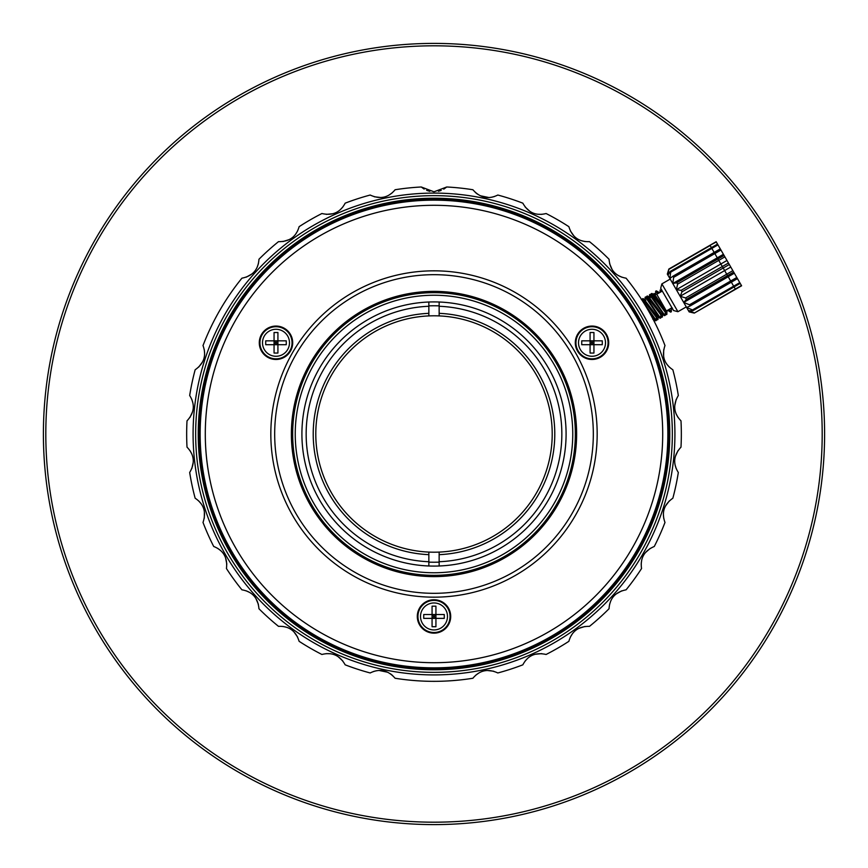 <?xml version="1.0" encoding="UTF-8"?>
<svg xmlns="http://www.w3.org/2000/svg" width="868" height="868" viewBox="0 0 868 868"><rect width="100%" height="100%" fill="white"/><g stroke="black" fill="none" stroke-linecap="round" stroke-linejoin="round"><path stroke-width="1.3" d="M439.143 562.128A128.225 128.225 0 0 1 428.857 562.128M428.857 305.872A128.225 128.225 0 0 1 439.143 305.872M434 566.088A132.088 132.088 0 0 0 566.088 434A132.088 132.088 0 0 0 434 301.912A132.088 132.088 0 0 0 301.912 434A132.088 132.088 0 0 0 434 566.088M434 572.761A138.761 138.761 0 0 1 295.239 434A138.761 138.761 0 0 1 434 295.239A138.761 138.761 0 0 1 572.761 434A138.761 138.761 0 0 1 434 572.761M434 575.332A141.332 141.332 0 0 1 292.668 434A141.332 141.332 0 0 1 434 292.668A141.332 141.332 0 0 1 575.332 434A141.332 141.332 0 0 1 434 575.332M439.143 565.6L439.143 554.663A120.782 120.782 0 0 0 554.782 434A120.782 120.782 0 0 0 439.143 313.337L439.143 302.4M439.143 561.737A127.846 127.846 0 0 0 561.846 434A127.846 127.846 0 0 0 439.143 306.263M428.857 561.737L428.857 554.663A120.782 120.782 0 0 1 313.218 434A120.782 120.782 0 0 1 428.857 313.337L428.857 306.263A127.846 127.846 0 0 0 306.154 434A127.846 127.846 0 0 0 428.857 561.737L428.857 565.6M439.143 554.663L439.143 552.091A118.211 118.211 0 0 0 552.211 434A118.211 118.211 0 0 0 439.143 315.909L439.143 313.337M428.857 554.663L428.857 552.091A118.211 118.211 0 0 0 439.143 552.091M439.143 315.909A118.211 118.211 0 0 0 428.857 315.909L428.857 313.337M428.857 302.4L428.857 306.263M428.857 552.091A118.211 118.211 0 0 1 315.789 434A118.211 118.211 0 0 1 428.857 315.909M434 45.809A388.191 388.191 0 0 1 822.191 434A388.191 388.191 0 0 1 434 822.191A388.191 388.191 0 0 1 45.809 434A388.191 388.191 0 0 1 434 45.809M434 43.4A390.6 390.6 0 0 1 824.6 434A390.6 390.6 0 0 1 434 824.6A390.6 390.6 0 0 1 43.4 434A390.6 390.6 0 0 1 434 43.4M387.692 672.244L379.207 670.487M376.386 670.758L373.576 671.463M475.284 192.392L477.498 194.161M480.308 195.756L488.792 197.513M431.027 681.315L434 681.337A247.337 247.337 0 0 1 395.103 678.255C387.92 670.096 379.62 668.327 370.18 672.96A247.337 247.337 0 0 1 345.171 664.834C339.844 655.351 332.086 651.901 321.898 654.472A247.337 247.337 0 0 1 299.124 641.322C295.879 630.938 289.011 625.947 278.509 626.349A247.337 247.337 0 0 1 258.957 608.75C257.948 597.922 252.262 591.607 241.912 589.817A247.337 247.337 0 0 1 226.45 568.54C227.72 557.733 223.467 550.377 213.712 546.471A247.337 247.337 0 0 1 203.014 522.449C206.497 512.142 203.871 504.069 195.148 498.21A247.337 247.337 0 0 1 189.68 472.485C195.224 463.132 194.334 454.691 187.011 447.15A247.337 247.337 0 0 1 187.011 420.85C194.378 412.853 195.267 404.412 189.68 395.515A247.337 247.337 0 0 1 195.148 369.79C204.013 363.497 206.638 355.424 203.014 345.551A247.337 247.337 0 0 1 241.912 278.183C252.577 276.046 258.252 269.742 258.957 259.25A247.337 247.337 0 0 1 278.509 241.651C289.38 241.781 296.248 236.79 299.124 226.678A247.337 247.337 0 0 1 321.898 213.528C332.498 215.915 340.267 212.454 345.171 203.166A247.337 247.337 0 0 1 370.18 195.04C380.065 199.575 388.376 197.806 395.103 189.745A247.337 247.337 0 0 1 421.262 186.989L424.126 189.083M426.665 190.352L429.779 191.34M438.438 191.286L441.172 190.417M443.743 189.159L446.738 186.989A247.337 247.337 0 0 1 472.897 189.745C480.08 197.904 488.38 199.673 497.82 195.04A247.337 247.337 0 0 1 522.829 203.166C528.156 212.649 535.914 216.099 546.102 213.528A247.337 247.337 0 0 1 568.876 226.678C572.12 237.062 578.989 242.053 589.491 241.651A247.337 247.337 0 0 1 609.043 259.25C610.052 270.078 615.737 276.393 626.088 278.183A247.337 247.337 0 0 1 664.986 345.551C661.503 355.858 664.129 363.931 672.852 369.79A247.337 247.337 0 0 1 678.32 395.515C672.776 404.868 673.666 413.309 680.989 420.85A247.337 247.337 0 0 1 680.989 447.15C673.622 455.147 672.733 463.588 678.32 472.485A247.337 247.337 0 0 1 672.852 498.21C663.987 504.503 661.362 512.576 664.986 522.449A247.337 247.337 0 0 1 654.288 546.471C644.306 550.779 640.052 558.135 641.55 568.54A247.337 247.337 0 0 1 626.088 589.817C615.423 591.954 609.748 598.258 609.043 608.75A247.337 247.337 0 0 1 589.491 626.349C578.62 626.219 571.752 631.21 568.876 641.322A247.337 247.337 0 0 1 546.102 654.472C535.502 652.085 527.733 655.546 522.829 664.834A247.337 247.337 0 0 1 497.82 672.96C487.935 668.425 479.624 670.194 472.897 678.255A247.337 247.337 0 0 1 434 681.337L433.696 681.337M374.292 196.765L380.564 197.492M389.103 195.029L392.13 192.913M326.27 214.363L332.553 213.778M340.397 209.589L342.925 206.888M282.957 241.554L288.979 239.677M295.793 233.948L297.691 230.79M246.252 277.163L251.753 274.071M257.221 267.062L258.425 263.568M198.685 367.088L202.461 362.032M204.598 353.395L204.284 349.717M189.918 417.475L192.555 411.747M192.848 402.85L191.774 399.323M191.817 468.579L193.206 462.427M191.644 453.671L189.864 450.438M204.305 518.174L204.381 511.87M201.029 503.624L198.609 500.836M226.819 564.091L225.582 557.907M220.602 550.54L217.651 548.316M258.393 604.323L255.897 598.529M249.496 592.367L246.154 590.804M297.648 637.112L294.002 631.969M286.451 627.26L282.859 626.425M342.86 661.025L338.216 656.75M329.862 653.723L326.162 653.647M425.83 681.206L427.642 681.261M425.645 681.196L422.825 681.087M423.193 681.098L423.985 681.13M434 681.337L430.528 681.315M442.137 681.206L440.358 681.261M442.354 681.196L445.1 681.087M444.807 681.098L445.566 681.065M420.513 680.968L421.642 681.033M424.474 681.152L427.273 681.25M654.407 321.757L654.114 321.193M641.756 299.796L641.137 298.831L641.756 299.796M221.297 307.771L220.06 309.887M222.729 305.384L223.163 304.679M224.834 301.999L224.096 303.171M218.66 312.317L218.085 313.348M216.978 315.344L216.685 315.887M215.741 317.634L215.101 318.86M215.85 317.449L216.967 315.366M225.691 300.643L224.747 302.129M221.546 307.359L220.743 308.704M215.579 317.938L215.199 318.675M493.708 671.235L487.436 670.508M478.897 672.971L475.87 675.087M392.716 675.608L390.502 673.839M541.73 653.637L535.447 654.222M527.603 658.411L525.075 661.112M585.043 626.446L579.021 628.323M572.207 634.052L570.309 637.21M621.748 590.837L616.247 593.929M610.779 600.938L609.575 604.432M650.251 548.37L645.521 552.536M641.626 560.544L641.17 564.2M669.315 500.912L665.539 505.968M663.402 514.605L663.716 518.283M678.082 450.525L675.445 456.253M675.152 465.15L676.226 468.677M676.183 399.421L674.794 405.573M676.356 414.329L678.136 417.562M663.695 349.826L663.619 356.13M666.971 364.376L669.391 367.164M609.607 263.677L612.103 269.471M618.504 275.633L621.846 277.196M570.352 230.888L573.998 236.031M581.549 240.74L585.14 241.575M525.14 206.975L529.784 211.249M538.138 214.277L541.838 214.353M491.613 197.242L494.424 196.537M434 668.49A234.49 234.49 0 0 0 668.49 434A234.49 234.49 0 0 0 434 199.51A234.49 234.49 0 0 0 199.51 434A234.49 234.49 0 0 0 434 668.49M434 669.77A235.77 235.77 0 0 1 198.229 434A235.77 235.77 0 0 1 434 198.229A235.77 235.77 0 0 1 669.77 434A235.77 235.77 0 0 1 434 669.77M434 672.342A238.342 238.342 0 0 0 672.342 434A238.342 238.342 0 0 0 434 195.658A238.342 238.342 0 0 0 195.658 434A238.342 238.342 0 0 0 434 672.342M434 674.913A240.913 240.913 0 0 0 674.913 434A240.913 240.913 0 0 0 434 193.087A240.913 240.913 0 0 0 193.087 434A240.913 240.913 0 0 0 434 674.913M421.262 186.989L434 191.806L446.738 186.989M215.557 317.992L216.11 316.95L215.557 317.992M223.684 303.833L224.313 302.824L223.684 303.833M445.002 681.098L443.732 681.141M442.756 681.185L441.573 681.217L442.756 681.185M426.427 681.217L425.244 681.185L426.427 681.217M422.998 681.098L424.268 681.141M651.89 316.95L652.443 317.992M652.899 318.849L653.528 320.064M434 576.623A142.623 142.623 0 0 0 576.623 434A142.623 142.623 0 0 0 434 291.377A142.623 142.623 0 0 0 291.377 434A142.623 142.623 0 0 0 434 576.623M434 593.321A159.321 159.321 0 0 0 593.321 434A159.321 159.321 0 0 0 434 274.679A159.321 159.321 0 0 0 274.679 434A159.321 159.321 0 0 0 434 593.321M434 597.173A163.173 163.173 0 0 0 597.173 434A163.173 163.173 0 0 0 434 270.827A163.173 163.173 0 0 0 270.827 434A163.173 163.173 0 0 0 434 597.173M434 662.707A228.707 228.707 0 0 0 662.707 434A228.707 228.707 0 0 0 434 205.293A228.707 228.707 0 0 0 205.293 434A228.707 228.707 0 0 0 434 662.707M417.302 616.454A16.698 16.698 0 0 0 434 633.152A16.698 16.698 0 0 0 450.698 616.454A16.698 16.698 0 0 0 434 599.745A16.698 16.698 0 0 0 417.302 616.454M600.363 357.236A16.698 16.698 0 0 0 606.472 334.419A16.698 16.698 0 0 0 583.654 328.31A16.698 16.698 0 0 0 577.545 351.128A16.698 16.698 0 0 0 600.363 357.236M284.346 328.31A16.698 16.698 0 0 0 261.528 334.419A16.698 16.698 0 0 0 267.637 357.236A16.698 16.698 0 0 0 290.454 351.128A16.698 16.698 0 0 0 284.346 328.31M434 667.85A233.85 233.85 0 0 0 667.85 434A233.85 233.85 0 0 0 434 200.15A233.85 233.85 0 0 0 200.15 434A233.85 233.85 0 0 0 434 667.85M598.757 354.459A13.487 13.487 0 0 0 603.694 336.024M592.009 329.287A13.487 13.487 0 0 1 605.495 342.773A13.487 13.487 0 0 1 592.009 356.271A13.487 13.487 0 0 1 578.511 342.773A13.487 13.487 0 0 1 592.009 329.287A13.487 13.487 0 0 0 580.323 349.522M432.069 618.374L432.069 606.168L435.931 606.168L435.931 626.729L432.069 626.729L432.069 618.374L423.725 618.374L423.725 614.522L444.275 614.522L444.275 618.374L435.931 618.374L434 616.454L435.931 614.522L432.069 614.522L434 616.454L432.069 618.374L435.931 618.374M434 600.396A16.058 16.058 0 0 1 450.058 616.454A16.058 16.058 0 0 1 434 632.512A16.058 16.058 0 0 1 417.942 616.454A16.058 16.058 0 0 1 434 600.396A16.058 16.058 0 0 0 417.942 616.454A16.058 16.058 0 0 0 434 632.512M590.077 344.704L590.077 332.498L593.94 332.498L593.94 353.048L590.077 353.048L590.077 344.704L581.734 344.704L581.734 340.842L602.284 340.842L602.284 344.704L593.94 344.704L592.009 342.773L593.94 340.842L590.077 340.842L592.009 342.773L590.077 344.704L593.94 344.704M592.009 326.715A16.058 16.058 0 0 1 608.067 342.773A16.058 16.058 0 0 1 592.009 358.831A16.058 16.058 0 0 1 575.951 342.773A16.058 16.058 0 0 1 592.009 326.715A16.058 16.058 0 0 0 575.951 342.773A16.058 16.058 0 0 0 592.009 358.831M274.06 344.704L274.06 332.498L277.923 332.498L277.923 353.048L274.06 353.048L274.06 344.704L265.716 344.704L265.716 340.842L286.266 340.842L286.266 344.704L277.923 344.704L275.991 342.773L277.923 340.842L274.06 340.842L275.991 342.773L274.06 344.704L277.923 344.704M275.991 326.715A16.058 16.058 0 0 1 292.049 342.773A16.058 16.058 0 0 1 275.991 358.831A16.058 16.058 0 0 1 259.933 342.773A16.058 16.058 0 0 1 275.991 326.715A16.058 16.058 0 0 0 259.933 342.773A16.058 16.058 0 0 0 275.991 358.831M661.98 290.509L660.136 290.01L661.383 291.594M660.787 316.212L661.741 317.265L662.414 316.961L660.787 315.16M651.195 294.957L651.239 293.742L653.105 295.879M665.235 313.641L666.201 314.693L666.863 314.39L665.235 312.589M655.655 291.344L656.349 290.867L658.356 293.341M671.355 311.297L670.639 312.122L668.642 309.659M657.803 293.655L655.687 291.171M660.092 291.952L660.136 290.01M660.559 292.071L659.018 292.462M670.639 312.122L667.557 310.288M649.21 298.136L647.344 295.988L646.779 296.314L648.656 298.451M671.311 311.818L669.195 309.334M653.658 295.554L651.911 293.449L651.239 293.742M645.239 301.38L643.004 298.581L642.331 298.885L644.197 301.022M656.338 318.784L657.282 319.825L657.966 319.532L656.338 317.731M642.287 300.1L642.331 298.885M666.917 311.037L666.863 314.39M716.306 241.988L710.035 245.253L716.154 241.716L739.775 282.642L692.49 309.941L692.924 310.701L688.508 310.766L676.346 289.706L667.318 274.071L668.859 269.026L667.98 275.21L670.248 271.424L670.682 272.172L669.879 278.498L672.993 276.187L673.666 277.337L672.787 283.532L676.78 282.74L677.604 284.161L676.346 289.706L681.141 290.303L682.02 291.811L680.143 296.27L685.568 297.952L686.382 299.373L683.702 302.444L689.507 304.776L690.168 305.937L686.61 307.478L692.49 309.941M739.775 282.642L741.597 285.789L694.302 313.098L689.17 311.905L694.302 313.098L735.326 289.066L694.302 313.098M741.446 285.529L735.326 289.066L734.089 286.928L692.924 310.701M740.209 283.391L734.089 286.928L731.344 282.165L690.168 305.937M737.464 278.628L731.344 282.165L730.672 281.004L689.507 304.776M736.791 277.478L730.672 281.004L728.209 276.751L734.339 273.214M733.677 272.075L686.382 299.373M732.852 270.653L726.733 274.19L728.209 276.751L683.702 302.444M729.304 264.512L682.02 291.811M728.436 263.004L722.317 266.53L724.65 270.577L730.769 267.04M724.889 256.852L677.604 284.161M724.075 255.442L717.955 258.968L720.852 264.002L726.972 260.465M720.95 250.038L673.666 277.337M720.288 248.877L714.169 252.414L714.831 253.575L717.293 257.829L723.413 254.291M717.966 244.874L670.682 272.172M717.532 244.114L711.413 247.651L714.169 252.414L672.993 276.187M741.597 285.789L735.478 289.326M662.295 291.062L656.74 294.274L666.374 310.972L671.93 307.76M656.74 294.274L654.016 293.547L666.168 311.482L665.192 312.133L653.018 295.999M666.374 310.972L666.212 311.558M652.899 295.988L654.016 295.348L666.168 311.482M648.201 310.332L655.622 320.791L656.295 320.498L642.201 300.48M645.065 300.632L645.119 297.279C645.38 296.042 659.767 319.25 660.19 318.241L660.743 317.927C660.472 319.153 646.052 295.89 645.673 296.954L648.548 298.559M657.293 316.636L660.19 318.241M649.524 294.881L650.121 294.382C650.533 293.362 664.877 316.505 665.192 315.355L664.519 315.648L649.568 294.708M664.519 315.648L661.709 314.042L649.546 297.941M657.26 316.614L645.098 300.512M653.051 296.021L650.121 294.382M645.119 297.279L645.673 296.954M661.861 314.064L660.743 314.715L648.602 298.592M657.401 316.636L656.295 317.287L644.121 301.142M660.798 314.563L660.743 317.927M670.215 279.073L661.872 283.89L660.689 288.284L673.546 310.538L677.93 311.71L686.273 306.892M661.872 283.89L677.93 311.71M694.15 312.827L688.508 310.766L689.17 311.905M710.035 245.253L668.859 269.026L667.318 274.071M680.143 296.27L724.65 270.577L726.733 274.19L685.568 297.952M676.346 289.706L720.852 264.002L722.317 266.53L681.141 290.303M672.787 283.532L717.293 257.829L717.955 258.968L676.78 282.74M669.011 269.286L710.187 245.514L711.413 247.651L670.248 271.424M434 602.956A13.487 13.487 0 0 1 447.487 616.454A13.487 13.487 0 0 1 434 629.94A13.487 13.487 0 0 1 420.513 616.454A13.487 13.487 0 0 1 434 602.956M275.991 329.287A13.487 13.487 0 0 1 289.489 342.773A13.487 13.487 0 0 1 275.991 356.271A13.487 13.487 0 0 1 262.505 342.773A13.487 13.487 0 0 1 275.991 329.287M661.687 317.232L660.787 316.711M666.147 314.661L665.235 314.14M655.655 291.29L655.633 294.534M646.747 297.529L646.747 296.422M656.338 319.283L657.239 319.793M667.98 310.527L666.863 311.178M672.331 308.021L671.311 308.607M651.901 293.449L654.722 295.055M662.447 316.853L662.458 313.608M647.463 296.021L650.273 297.626M657.998 319.424L658.009 316.18M671.365 308.466L671.355 311.46M659.17 292.483L656.349 290.878M645.825 300.198L643.004 298.581M655.622 320.791L652.801 319.174M649.524 294.816L649.514 298.06M653.973 293.601L653.973 295.489M649.568 297.93L648.45 298.57M645.119 300.491L644.002 301.131M656.327 320.39L656.338 317.146M641.343 299.547L644.154 301.163M665.246 312.003L665.235 314.986"/></g></svg>
